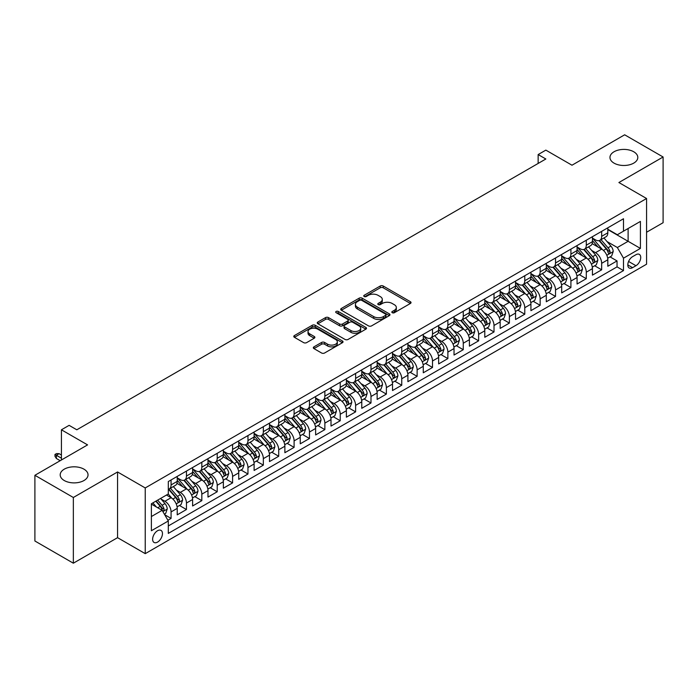 <?xml version="1.0" encoding="UTF-8"?>
<svg xmlns="http://www.w3.org/2000/svg" width="698" height="698" viewBox="0 0 698 698"><rect width="100%" height="100%" fill="white"/><g stroke="black" fill="none" stroke-linecap="round" stroke-linejoin="round"><path stroke-width="1.05" d="M392.259 312.713A1.492 0.864 0 0 0 394.37 312.713L410.407 303.456A2.138 1.23 0 0 0 411.035 302.583A2.138 1.23 0 0 0 410.407 301.711L383.237 286.023A2.138 1.23 0 0 0 380.218 286.023L364.182 295.28A1.492 0.864 0 0 0 363.745 295.891A1.492 0.864 0 0 0 364.182 296.502A1.492 0.864 0 0 0 366.293 296.502L368.37 295.306A6.832 3.944 0 0 1 378.028 295.306L380.297 296.615A6.832 3.944 0 0 1 382.295 299.398A6.832 3.944 0 0 1 380.297 302.19L378.22 303.386A1.492 0.864 0 0 0 377.784 303.996A1.492 0.864 0 0 0 378.22 304.607A1.492 0.864 0 0 0 380.331 304.607L382.408 303.412A6.832 3.944 0 0 1 392.067 303.412L394.335 304.712A6.832 3.944 0 0 1 396.333 307.504A6.832 3.944 0 0 1 394.335 310.296L392.259 311.491A1.492 0.864 0 0 0 391.822 312.102A1.492 0.864 0 0 0 392.259 312.713L392.259 311.491M83.961 469.169A13.916 8.036 0 0 0 68.788 467.424A13.916 8.036 0 0 0 60.194 474.849A13.916 8.036 0 0 0 64.268 480.538A13.916 8.036 0 0 0 79.441 482.274A13.916 8.036 0 0 0 88.035 474.849A13.916 8.036 0 0 0 83.961 469.169M633.732 151.763A13.916 8.036 0 0 0 618.559 150.018A13.916 8.036 0 0 0 609.965 157.443A13.916 8.036 0 0 0 614.039 163.131A13.916 8.036 0 0 0 629.212 164.868A13.916 8.036 0 0 0 637.806 157.443A13.916 8.036 0 0 0 633.732 151.763M157.539 542.11A6.963 4.022 120 0 0 162.084 535.977A6.963 4.022 120 0 0 161.02 530.401A6.963 4.022 120 0 0 157.539 530.742A6.963 4.022 120 0 0 152.993 536.875A6.963 4.022 120 0 0 154.057 542.451A6.963 4.022 120 0 0 157.539 542.11M313.952 346.854A2.138 1.23 0 0 0 313.323 347.726A2.138 1.23 0 0 0 313.952 348.599L321.577 352.996A2.138 1.23 0 0 0 324.596 352.996L342.404 342.709A2.138 1.23 0 0 0 343.032 341.846A2.138 1.23 0 0 0 342.404 340.973L315.234 325.285A2.138 1.23 0 0 0 312.215 325.285L294.408 335.564A2.138 1.23 0 0 0 293.779 336.436A2.138 1.23 0 0 0 294.408 337.309L303.613 342.622A2.138 1.23 0 0 0 306.631 342.622L314.257 338.225A2.138 1.23 0 0 0 314.877 337.352A2.138 1.23 0 0 0 314.257 336.48L309.685 333.845A5.706 3.298 0 0 1 308.019 331.515A5.706 3.298 0 0 1 311.544 328.47A5.706 3.298 0 0 1 317.764 329.186L335.651 339.507A5.706 3.298 0 0 1 337.326 341.846A5.706 3.298 0 0 1 333.801 344.891A5.706 3.298 0 0 1 327.571 344.175L324.596 342.448A2.138 1.23 0 0 0 321.577 342.448L313.952 346.854L313.952 348.599L321.577 344.227L321.577 342.448M646.566 232.251L663.1 222.706L663.1 156.998L624.658 134.801L571.985 165.217L545.845 150.122L538.149 154.563L545.845 158.996L76.806 429.794L69.119 425.352L61.424 429.794L61.424 459.982M73.342 497.491L73.342 563.199L117.561 537.669L117.561 471.97L73.342 497.491L34.9 475.294L87.573 444.888L61.424 429.794M117.561 471.97L145.236 487.946L646.566 198.511L646.566 264.21L145.236 553.654L145.236 487.946M663.1 156.998L618.89 182.527L646.566 198.511M368.518 325.896A2.138 1.23 0 0 0 371.537 325.896L389.353 315.609A2.138 1.23 0 0 0 389.973 314.737A2.138 1.23 0 0 0 389.353 313.864L362.183 298.177A2.138 1.23 0 0 0 359.165 298.177L341.348 308.464A2.138 1.23 0 0 0 340.72 309.336A2.138 1.23 0 0 0 341.348 310.209L368.518 325.896M336.741 313.036A1.492 0.864 0 0 1 338.251 313.245L338.251 311.474L365.874 327.414A2.138 1.23 0 0 1 366.502 328.287A2.138 1.23 0 0 1 365.874 329.159L348.066 339.446A2.138 1.23 0 0 1 345.048 339.446L317.878 323.759L317.878 322.014A2.138 1.23 0 0 0 317.25 322.886A2.138 1.23 0 0 0 317.878 323.759M317.878 322.014L325.504 317.616A2.138 1.23 0 0 1 328.522 317.616L339.533 323.977A2.138 1.23 0 0 0 342.552 323.977L347.613 321.054A2.138 1.23 0 0 0 348.241 320.181A2.138 1.23 0 0 0 347.613 319.318L336.139 312.687A1.492 0.864 0 0 1 335.703 312.085A1.492 0.864 0 0 1 336.628 311.282A1.492 0.864 0 0 1 338.251 311.474M73.342 563.199L34.9 541.002L34.9 475.294M167.886 520.246L171.071 518.405L164.693 514.714M161.064 499.035L164.92 501.269A8.699 5.026 60 0 1 171.071 511.922L177.222 508.371L177.222 514.854L186.453 509.523L179.456 505.483M176.437 490.162L180.302 492.387A8.699 5.026 60 0 1 186.453 503.04L192.604 499.489L192.604 505.971L201.827 500.649L194.829 496.61M191.819 481.28L195.676 483.513A8.699 5.026 60 0 1 201.827 494.167L207.978 490.615L207.978 497.098L217.209 491.767L210.211 487.728M207.193 472.406L211.058 474.631A8.699 5.026 60 0 1 217.209 485.285L223.36 481.733L223.36 488.216L232.591 482.885L225.594 478.845M222.575 463.524L226.44 465.749A8.699 5.026 60 0 1 232.591 476.411L238.742 472.851L238.742 479.334L247.965 474.012L240.967 469.972M237.957 454.642L241.813 456.876A8.699 5.026 60 0 1 247.965 467.529L254.116 463.978L254.116 470.461L263.347 465.13L256.349 461.09M253.33 445.769L257.196 447.994A8.699 5.026 60 0 1 263.347 458.647L269.498 455.096L269.498 461.579L278.72 456.256L271.723 452.217M268.713 436.887L272.569 439.121A8.699 5.026 60 0 1 278.72 449.774L284.871 446.223L284.871 452.705L294.102 447.374L287.105 443.335M284.086 428.014L287.951 430.238A8.699 5.026 60 0 1 294.102 440.892L300.253 437.341L300.253 443.823L309.476 438.492L302.478 434.453M299.468 419.132L303.325 421.356A8.699 5.026 60 0 1 309.476 432.018L315.627 428.467L315.627 434.941L324.858 429.619L317.86 425.579M314.842 410.25L318.707 412.483A8.699 5.026 60 0 1 324.858 423.136L331.009 419.585L331.009 426.068L340.231 420.737L333.234 416.697M330.224 401.376L334.08 403.601A8.699 5.026 60 0 1 340.231 414.254L346.382 410.703L346.382 417.186L355.614 411.864L348.616 407.824M345.597 392.494L349.462 394.728A8.699 5.026 60 0 1 355.614 405.381L361.765 401.83L361.765 408.313L370.987 402.982L363.99 398.942M360.979 383.621L364.836 385.846A8.699 5.026 60 0 1 370.987 396.499L377.138 392.948L377.138 399.431L386.369 394.1L379.372 390.06M376.353 374.739L380.218 376.964A8.699 5.026 60 0 1 386.369 387.626L392.52 384.075L392.52 390.548L401.751 385.226L394.754 381.187M391.735 365.857L395.6 368.09A8.699 5.026 60 0 1 401.751 378.744L407.902 375.192L407.902 381.675L417.125 376.344L410.127 372.304M407.117 356.983L410.974 359.208A8.699 5.026 60 0 1 417.125 369.861L423.276 366.31L423.276 372.793L432.507 367.471L425.51 363.431M422.491 348.101L426.356 350.335A8.699 5.026 60 0 1 432.507 360.988L438.658 357.437L438.658 363.92L447.88 358.589L440.883 354.549M437.873 339.228L441.729 341.453A8.699 5.026 60 0 1 447.88 352.106L454.032 348.555L454.032 355.038L463.263 349.707L456.265 345.667M453.246 330.346L457.111 332.571A8.699 5.026 60 0 1 463.263 343.233L469.414 339.682L469.414 346.156L478.636 340.833L471.639 336.794M468.628 321.464L472.485 323.698A8.699 5.026 60 0 1 478.636 334.351L484.787 330.8L484.787 337.282L494.018 331.951L487.021 327.912M484.002 312.591L487.867 314.815A8.699 5.026 60 0 1 494.018 325.469L500.169 321.918L500.169 328.4L509.392 323.078L502.394 319.038M499.384 303.709L503.241 305.942A8.699 5.026 60 0 1 509.392 316.595L515.543 313.044L515.543 319.527L524.774 314.196L517.776 310.156M514.758 294.835L518.623 297.06A8.699 5.026 60 0 1 524.774 307.713L530.925 304.162L530.925 310.645L540.147 305.314L533.15 301.274M530.14 285.953L533.996 288.178A8.699 5.026 60 0 1 540.147 298.84L546.298 295.289L546.298 301.763L555.529 296.441L548.532 292.401M545.513 277.071L549.378 279.305A8.699 5.026 60 0 1 555.529 289.958L561.681 286.407L561.681 292.89L570.912 287.559L563.914 283.519M560.895 268.198L564.761 270.423A8.699 5.026 60 0 1 570.912 281.076L577.063 277.525L577.063 284.007L586.285 278.685L579.288 274.646M576.278 259.316L580.134 261.549A8.699 5.026 60 0 1 586.285 272.203L592.436 268.651L592.436 275.134L601.667 269.803L601.667 263.321A8.699 5.026 -120 0 0 595.516 252.667L591.651 250.442M594.67 265.764L601.667 269.803M177.222 508.371A8.699 5.026 -120 0 0 171.071 497.718L166.464 495.048M192.604 499.489A8.699 5.026 -120 0 0 186.453 488.836L176.943 483.348M207.978 490.615A8.699 5.026 -120 0 0 201.827 479.962L192.316 474.465M223.36 481.733A8.699 5.026 -120 0 0 217.209 471.08L207.699 465.592M238.742 472.851A8.699 5.026 -120 0 0 232.591 462.198L223.081 456.71M254.116 463.978A8.699 5.026 -120 0 0 247.965 453.325L238.454 447.828M269.498 455.096A8.699 5.026 -120 0 0 263.347 444.443L253.836 438.955M284.871 446.223A8.699 5.026 -120 0 0 278.72 435.569L269.21 430.073M300.253 437.341A8.699 5.026 -120 0 0 294.102 426.687L284.592 421.199M315.627 428.467A8.699 5.026 -120 0 0 309.476 417.805L299.966 412.317M331.009 419.585A8.699 5.026 -120 0 0 324.858 408.932L315.348 403.435M346.382 410.703A8.699 5.026 -120 0 0 340.231 400.05L330.721 394.562M361.765 401.83A8.699 5.026 -120 0 0 355.614 391.177L346.103 385.68M377.138 392.948A8.699 5.026 -120 0 0 370.987 382.295L361.477 376.807M392.52 384.075A8.699 5.026 -120 0 0 386.369 373.413L376.859 367.925M407.902 375.192A8.699 5.026 -120 0 0 401.751 364.539L392.241 359.042M423.276 366.31A8.699 5.026 -120 0 0 417.125 355.657L407.615 350.169M438.658 357.437A8.699 5.026 -120 0 0 432.507 346.784L422.997 341.287M454.032 348.555A8.699 5.026 -120 0 0 447.88 337.902L438.37 332.414M469.414 339.682A8.699 5.026 -120 0 0 463.263 329.02L453.752 323.532M484.787 330.8A8.699 5.026 -120 0 0 478.636 320.146L469.126 314.658M500.169 321.918A8.699 5.026 -120 0 0 494.018 311.264L484.508 305.776M515.543 313.044A8.699 5.026 -120 0 0 509.392 302.391L499.881 296.894M530.925 304.162A8.699 5.026 -120 0 0 524.774 293.509L515.264 288.021M546.298 295.289A8.699 5.026 -120 0 0 540.147 284.627L530.637 279.139M561.681 286.407A8.699 5.026 -120 0 0 555.529 275.754L546.019 270.266M577.063 277.525A8.699 5.026 -120 0 0 570.912 266.872L561.401 261.384M592.436 268.651A8.699 5.026 -120 0 0 586.285 257.998L576.775 252.501M635.957 254.709L632.571 256.663A6.744 3.891 120 0 0 628.174 262.605A6.744 3.891 120 0 0 629.203 268.006A6.744 3.891 120 0 0 632.571 267.674L635.957 265.72A6.744 3.891 120 0 0 640.363 259.778A6.744 3.891 120 0 0 639.324 254.377A6.744 3.891 120 0 0 635.957 254.709M151.387 516.537L162.154 510.325L168.305 520.978L168.305 533.412L623.497 270.606L623.497 258.173L617.346 247.52L607.033 241.56M168.305 520.978L151.387 530.742L151.387 503.755L168.305 493.983L168.305 481.559L623.497 218.753L623.497 231.178L640.415 221.414L640.415 248.409L623.497 258.173M177.222 477.825L180.302 479.605A8.699 5.026 60 0 0 184.647 480.032L190.798 476.481A8.699 5.026 -120 0 0 192.604 472.502L192.604 467.529M192.604 468.951L195.676 470.722A8.699 5.026 60 0 0 200.029 471.159L206.18 467.608A8.699 5.026 -120 0 0 207.978 463.62L207.978 458.647M207.978 460.069L211.058 461.849A8.699 5.026 60 0 0 215.403 462.277L221.563 458.726A8.699 5.026 -120 0 0 223.36 454.747L223.36 449.774M223.36 451.196L226.44 452.967A8.699 5.026 60 0 0 230.785 453.395L236.936 449.844A8.699 5.026 -120 0 0 238.742 445.865L238.742 440.892M238.742 442.314L241.813 444.085A8.699 5.026 60 0 0 246.167 444.521L252.318 440.97A8.699 5.026 -120 0 0 254.116 436.983L254.116 432.01M254.116 433.432L257.196 435.212A8.699 5.026 60 0 0 261.541 435.639L267.692 432.088A8.699 5.026 -120 0 0 269.498 428.11L269.498 423.136M269.498 424.559L272.569 426.33A8.699 5.026 60 0 0 276.923 426.766L283.074 423.215A8.699 5.026 -120 0 0 284.871 419.228L284.871 414.254M284.871 415.676L287.951 417.456A8.699 5.026 60 0 0 292.296 417.884L298.447 414.333A8.699 5.026 -120 0 0 300.253 410.354L300.253 405.381M300.253 406.803L303.325 408.574A8.699 5.026 60 0 0 307.678 409.002L313.83 405.451A8.699 5.026 -120 0 0 315.627 401.472L315.627 396.499M315.627 397.921L318.707 399.692A8.699 5.026 60 0 0 323.052 400.129L329.203 396.577A8.699 5.026 -120 0 0 331.009 392.59L331.009 387.626M331.009 389.039L334.08 390.819A8.699 5.026 60 0 0 338.434 391.246L344.585 387.695A8.699 5.026 -120 0 0 346.382 383.717L346.382 378.744M346.382 380.166L349.462 381.937A8.699 5.026 60 0 0 353.807 382.373L359.959 378.822A8.699 5.026 -120 0 0 361.765 374.835L361.765 369.861M361.765 371.284L364.836 373.064A8.699 5.026 60 0 0 369.19 373.491L375.341 369.94A8.699 5.026 -120 0 0 377.138 365.961L377.138 360.988M377.138 362.41L380.218 364.182A8.699 5.026 60 0 0 384.563 364.609L390.723 361.058A8.699 5.026 -120 0 0 392.52 357.079L392.52 352.106M392.52 353.528L395.6 355.299A8.699 5.026 60 0 0 399.945 355.736L406.096 352.185A8.699 5.026 -120 0 0 407.902 348.197L407.902 343.233M407.902 344.646L410.974 346.426A8.699 5.026 60 0 0 415.327 346.854L421.479 343.303A8.699 5.026 -120 0 0 423.276 339.324L423.276 334.351M423.276 335.773L426.356 337.544A8.699 5.026 60 0 0 430.701 337.98L436.852 334.429A8.699 5.026 -120 0 0 438.658 330.442L438.658 325.469M438.658 326.891L441.729 328.671A8.699 5.026 60 0 0 446.083 329.098L452.234 325.547A8.699 5.026 -120 0 0 454.032 321.569L454.032 316.595M454.032 318.018L457.111 319.789A8.699 5.026 60 0 0 461.457 320.216L467.608 316.665A8.699 5.026 -120 0 0 469.414 312.687L469.414 307.713M469.414 309.135L472.485 310.915A8.699 5.026 60 0 0 476.839 311.343L482.99 307.792A8.699 5.026 -120 0 0 484.787 303.805L484.787 298.84M484.787 300.253L487.867 302.033A8.699 5.026 60 0 0 492.212 302.461L498.363 298.91A8.699 5.026 -120 0 0 500.169 294.931L500.169 289.958M500.169 291.38L503.241 293.151A8.699 5.026 60 0 0 507.594 293.588L513.745 290.036A8.699 5.026 -120 0 0 515.543 286.049L515.543 281.076M515.543 282.498L518.623 284.278A8.699 5.026 60 0 0 522.968 284.705L529.119 281.154A8.699 5.026 -120 0 0 530.925 277.176L530.925 272.203M530.925 273.625L533.996 275.396A8.699 5.026 60 0 0 538.35 275.823L544.501 272.272A8.699 5.026 -120 0 0 546.298 268.294L546.298 263.321M546.298 264.743L549.378 266.523A8.699 5.026 60 0 0 553.723 266.95L559.883 263.399A8.699 5.026 -120 0 0 561.681 259.412L561.681 254.447M561.681 255.861L564.761 257.641A8.699 5.026 60 0 0 569.106 258.068L575.257 254.517A8.699 5.026 -120 0 0 577.063 250.538L577.063 245.565M577.063 246.987L580.134 248.758A8.699 5.026 60 0 0 584.488 249.195L590.639 245.644A8.699 5.026 -120 0 0 592.436 241.656L592.436 236.683M168.305 525.952L617.041 266.872L617.041 260.921L607.818 266.252L607.818 259.769A8.699 5.026 -120 0 0 601.667 249.116L592.157 243.628M592.436 238.105L595.516 239.885A8.699 5.026 -120 0 0 599.861 240.313A8.699 5.026 -120 0 0 601.667 236.334L601.667 231.361M599.861 240.313L606.012 236.762A8.699 5.026 -120 0 0 607.818 232.783L607.818 227.81M171.071 479.962L171.071 484.927A8.699 5.026 60 0 1 169.274 488.914A8.699 5.026 60 0 1 168.305 489.263M169.274 488.914L175.425 485.363A8.699 5.026 -120 0 0 177.222 481.376L177.222 476.402M186.453 471.08L186.453 476.053A8.699 5.026 60 0 1 184.647 480.032M201.827 462.198L201.827 467.171A8.699 5.026 60 0 1 200.029 471.159M217.209 453.325L217.209 458.298A8.699 5.026 60 0 1 215.403 462.277M232.591 444.443L232.591 449.416A8.699 5.026 60 0 1 230.785 453.395M247.965 435.569L247.965 440.534A8.699 5.026 60 0 1 246.167 444.521M263.347 426.687L263.347 431.661A8.699 5.026 60 0 1 261.541 435.639M278.72 417.805L278.72 422.779A8.699 5.026 60 0 1 276.923 426.766M294.102 408.932L294.102 413.905A8.699 5.026 60 0 1 292.296 417.884M309.476 400.05L309.476 405.023A8.699 5.026 60 0 1 307.678 409.002M324.858 391.177L324.858 396.141A8.699 5.026 60 0 1 323.052 400.129M340.231 382.295L340.231 387.268A8.699 5.026 60 0 1 338.434 391.246M355.614 373.413L355.614 378.386A8.699 5.026 60 0 1 353.807 382.373M370.987 364.539L370.987 369.512A8.699 5.026 60 0 1 369.19 373.491M386.369 355.657L386.369 360.63A8.699 5.026 60 0 1 384.563 364.609M401.751 346.784L401.751 351.748A8.699 5.026 60 0 1 399.945 355.736M417.125 337.902L417.125 342.875A8.699 5.026 60 0 1 415.327 346.854M432.507 329.02L432.507 333.993A8.699 5.026 60 0 1 430.701 337.98M447.88 320.146L447.88 325.12A8.699 5.026 60 0 1 446.083 329.098M463.263 311.264L463.263 316.238A8.699 5.026 60 0 1 461.457 320.216M478.636 302.391L478.636 307.356A8.699 5.026 60 0 1 476.839 311.343M494.018 293.509L494.018 298.482A8.699 5.026 60 0 1 492.212 302.461M509.392 284.627L509.392 289.6A8.699 5.026 60 0 1 507.594 293.588M524.774 275.754L524.774 280.727A8.699 5.026 60 0 1 522.968 284.705M540.147 266.872L540.147 271.845A8.699 5.026 60 0 1 538.35 275.823M555.529 257.998L555.529 262.963A8.699 5.026 60 0 1 553.723 266.95M570.912 249.116L570.912 254.089A8.699 5.026 60 0 1 569.106 258.068M586.285 240.234L586.285 245.207A8.699 5.026 60 0 1 584.488 249.195M586.285 272.203L586.285 278.685M570.912 281.076L570.912 287.559M555.529 289.958L555.529 296.441M540.147 298.84L540.147 305.314M524.774 307.713L524.774 314.196M509.392 316.595L509.392 323.078M494.018 325.469L494.018 331.951M478.636 334.351L478.636 340.833M463.263 343.233L463.263 349.707M447.88 352.106L447.88 358.589M432.507 360.988L432.507 367.471M417.125 369.861L417.125 376.344M401.751 378.744L401.751 385.226M386.369 387.626L386.369 394.1M370.987 396.499L370.987 402.982M355.614 405.381L355.614 411.864M340.231 414.254L340.231 420.737M324.858 423.136L324.858 429.619M309.476 432.018L309.476 438.492M294.102 440.892L294.102 447.374M278.72 449.774L278.72 456.256M263.347 458.647L263.347 465.13M247.965 467.529L247.965 474.012M232.591 476.411L232.591 482.885M217.209 485.285L217.209 491.767M201.827 494.167L201.827 500.649M186.453 503.04L186.453 509.523M171.071 511.922L171.071 518.405M162.154 510.325L151.387 504.104M617.346 247.52L628.113 241.307L628.113 228.516L640.415 221.414M607.818 229.581L640.415 248.409M607.818 229.232L617.346 234.737L623.497 231.178M117.561 537.669L145.236 553.654M538.149 154.563L538.149 163.437M610.043 256.881L617.041 260.921M617.041 266.872L623.497 270.606M392.852 312.922L394.335 312.067A6.832 3.944 0 0 0 396.333 309.284L396.333 307.504M382.295 299.398L382.295 301.178A6.832 3.944 0 0 1 380.297 303.962L378.813 304.817M410.38 303.473L383.237 287.803A2.138 1.23 0 0 0 380.218 287.803L364.775 296.711M389.318 315.627L362.183 299.957A2.138 1.23 0 0 0 359.165 299.957L341.374 310.226L341.348 308.464M385.575 315.348A1.492 0.864 0 0 0 386.011 314.737A1.492 0.864 0 0 0 385.575 314.126L361.73 300.358A1.492 0.864 0 0 0 359.61 300.358L357.428 301.623A6.832 3.944 0 0 0 355.422 304.415A6.832 3.944 0 0 0 357.428 307.199L373.727 316.613A6.832 3.944 0 0 0 383.385 316.613L385.575 315.348L385.575 317.128A1.492 0.864 0 0 0 386.011 316.517L386.011 314.737M355.422 304.415L355.422 306.186A6.832 3.944 0 0 0 357.428 308.978L357.428 307.199M385.575 317.128L383.385 318.384A6.832 3.944 0 0 1 373.727 318.384L357.428 308.978M317.904 323.776L325.504 319.387L325.504 317.616M348.241 320.181L348.241 321.961A2.138 1.23 0 0 1 347.613 322.834L342.552 325.748A2.138 1.23 0 0 1 339.533 325.748L328.522 319.387A2.138 1.23 0 0 0 325.504 319.387M338.251 313.245L365.848 329.177M350.972 330.582A5.706 3.298 0 0 0 357.193 331.288A5.706 3.298 0 0 0 360.718 328.243A5.706 3.298 0 0 0 359.051 325.914L352.743 322.275A2.138 1.23 0 0 0 349.724 322.275L344.672 325.198A2.138 1.23 0 0 0 344.044 326.071A2.138 1.23 0 0 0 344.672 326.943L350.972 330.582L350.972 332.353A5.706 3.298 0 0 0 357.193 333.068A5.706 3.298 0 0 0 360.718 330.023L360.718 328.243M344.044 326.071L344.044 327.842A2.138 1.23 0 0 0 344.672 328.714L344.672 326.943M350.972 332.353L344.672 328.714M337.326 341.846L337.326 343.617A5.706 3.298 0 0 1 333.801 346.662A5.706 3.298 0 0 1 327.571 345.946L324.596 344.227A2.138 1.23 0 0 0 321.577 344.227M308.019 331.515L308.019 333.286A5.706 3.298 0 0 0 309.685 335.625L309.685 333.845M314.222 338.242L309.685 335.625M342.378 342.727L315.234 327.057A2.138 1.23 0 0 0 312.215 327.057L294.434 337.326L294.408 335.564M607.688 258.251L611.657 255.957L613.193 251.516A5.767 3.324 -120 0 0 610.951 246.106L603.927 237.966M602.522 249.675L594.19 240.033A16.639 9.606 -120 0 0 592.436 238.201M597.95 246.97L593.291 241.578A13.812 7.975 -120 0 0 592.436 240.644M599.076 240.627L606.187 248.854A5.767 3.324 60 0 1 608.237 252.824C609.11 253.985 609.72 253.627 610.087 251.76A5.767 3.324 -120 0 0 608.028 247.79L601.004 239.658M599.495 240.496L607.129 249.334A2.94 1.693 60 0 1 607.871 250.486L610.087 251.76M608.237 252.824L608.656 253.505M592.305 267.125L596.284 264.83L597.82 260.389A5.767 3.324 -120 0 0 595.577 254.979L588.545 246.848M587.14 258.557L578.808 248.907A16.639 9.606 -120 0 0 577.063 247.083M582.568 255.852L577.909 250.451A13.812 7.975 -120 0 0 577.063 249.526M583.702 249.509L590.805 257.736A5.767 3.324 60 0 1 592.864 261.706C593.728 262.858 594.347 262.509 594.705 260.642A5.767 3.324 -120 0 0 592.654 256.663L585.631 248.532M584.121 249.369L591.756 258.208A2.94 1.693 60 0 1 592.497 259.359L594.705 260.642M592.864 261.706L593.283 262.387M576.932 276.007L580.902 273.712L582.437 269.271A5.767 3.324 -120 0 0 580.195 263.861L573.171 255.721M571.758 267.439L563.426 257.789A16.639 9.606 -120 0 0 561.681 255.957M567.195 264.725L562.536 259.333A13.812 7.975 -120 0 0 561.681 258.408M568.32 258.382L575.431 266.61A5.767 3.324 60 0 1 577.482 270.58C578.354 271.74 578.965 271.382 579.331 269.515A5.767 3.324 -120 0 0 577.272 265.545L570.249 257.414M568.739 258.251L576.374 267.09A2.94 1.693 60 0 1 577.115 268.241L579.331 269.515M577.482 270.58L577.9 271.269M561.55 284.88L565.528 282.585L567.064 278.153A5.767 3.324 -120 0 0 564.822 272.735L557.789 264.603M556.385 276.312L548.052 266.671A16.639 9.606 -120 0 0 546.298 264.839M551.813 273.607L547.153 268.215A13.812 7.975 -120 0 0 546.298 267.282M552.947 267.264L560.049 275.492A5.767 3.324 60 0 1 562.108 279.462C562.972 280.622 563.583 280.264 563.949 278.397A5.767 3.324 -120 0 0 561.899 274.427L554.866 266.287M553.366 267.125L561 275.972A2.94 1.693 60 0 1 561.742 277.115L563.949 278.397M562.108 279.462L562.527 280.142M546.176 293.762L550.146 291.467L551.682 287.026A5.767 3.324 -120 0 0 549.439 281.617L542.416 273.485M541.002 285.194L532.67 275.544A16.639 9.606 -120 0 0 530.925 273.721M536.439 282.489L531.771 277.089A13.812 7.975 -120 0 0 530.925 276.164M537.565 276.138L544.676 284.365A5.767 3.324 60 0 1 546.726 288.335C547.59 289.496 548.209 289.147 548.576 287.271A5.767 3.324 -120 0 0 546.517 283.301L539.493 275.169M537.984 276.007L545.618 284.845A2.94 1.693 60 0 1 546.36 285.997L548.576 287.271M546.726 288.335L547.145 289.024M530.794 302.644L534.773 300.349L536.308 295.908A5.767 3.324 -120 0 0 534.066 290.499L527.034 282.358M525.629 294.067L517.297 284.426A16.639 9.606 -120 0 0 515.543 282.594M521.057 291.363L516.398 285.971A13.812 7.975 -120 0 0 515.543 285.037M522.191 285.02L529.293 293.247A5.767 3.324 60 0 1 531.353 297.217C532.216 298.378 532.827 298.02 533.193 296.153A5.767 3.324 -120 0 0 531.143 292.183L524.111 284.051M522.601 284.889L530.244 293.727A2.94 1.693 60 0 1 530.986 294.87L533.193 296.153M531.353 297.217L531.771 297.898M515.421 311.517L519.391 309.223L520.926 304.782A5.767 3.324 -120 0 0 518.684 299.372L511.66 291.241M510.247 302.949L501.914 293.3A16.639 9.606 -120 0 0 500.169 291.476M505.684 300.245L501.016 294.844A13.812 7.975 -120 0 0 500.169 293.919M506.809 293.902L513.92 302.129A5.767 3.324 60 0 1 515.97 306.099C516.834 307.251 517.454 306.902 517.82 305.035A5.767 3.324 -120 0 0 515.761 301.056L508.737 292.924M507.228 293.762L514.862 302.6A2.94 1.693 60 0 1 515.604 303.752L517.82 305.035M515.97 306.099L516.389 306.78M500.038 320.399L504.008 318.105L505.553 313.664A5.767 3.324 -120 0 0 503.302 308.254L496.278 300.114M494.873 311.832L486.541 302.182A16.639 9.606 -120 0 0 484.787 300.349M490.301 309.118L485.642 303.726A13.812 7.975 -120 0 0 484.787 302.801M491.427 302.775L498.538 311.003A5.767 3.324 60 0 1 500.597 314.973C501.461 316.133 502.071 315.775 502.438 313.908A5.767 3.324 -120 0 0 500.387 309.938L493.355 301.806M491.846 302.644L499.489 311.483A2.94 1.693 60 0 1 500.222 312.634L502.438 313.908M500.597 314.973L501.016 315.662M484.656 329.273L488.635 326.978L490.171 322.546A5.767 3.324 -120 0 0 487.928 317.128L480.905 308.996M479.491 320.705L471.159 311.064A16.639 9.606 -120 0 0 469.414 309.231M474.919 318L470.26 312.599A13.812 7.975 -120 0 0 469.414 311.674M476.053 311.657L483.156 319.885A5.767 3.324 60 0 1 485.215 323.855C486.078 325.015 486.698 324.657 487.056 322.79A5.767 3.324 -120 0 0 485.005 318.82L477.982 310.68M476.472 311.517L484.107 320.365A2.94 1.693 60 0 1 484.848 321.508L487.056 322.79M485.215 323.855L485.634 324.535M469.283 338.155L473.253 335.86L474.797 331.419A5.767 3.324 -120 0 0 472.546 326.01L465.522 317.878M464.118 329.587L455.785 319.937A16.639 9.606 -120 0 0 454.032 318.105M459.546 326.882L454.887 321.481A13.812 7.975 -120 0 0 454.032 320.556M460.671 320.53L467.782 328.758A5.767 3.324 60 0 1 469.833 332.728C470.705 333.888 471.316 333.539 471.682 331.663A5.767 3.324 -120 0 0 469.623 327.694L462.6 319.562M461.09 320.399L468.733 329.238A2.94 1.693 60 0 1 469.466 330.39L471.682 331.663M469.833 332.728L470.251 333.417M453.901 347.037L457.879 344.742L459.415 340.301A5.767 3.324 -120 0 0 457.173 334.892L450.14 326.751M448.735 338.46L440.403 328.819A16.639 9.606 -120 0 0 438.658 326.987M444.164 335.755L439.504 330.363A13.812 7.975 -120 0 0 438.658 329.43M445.298 329.412L452.4 337.64A5.767 3.324 60 0 1 454.459 341.61C455.323 342.77 455.942 342.413 456.3 340.545A5.767 3.324 -120 0 0 454.25 336.576L447.226 328.435M445.717 329.281L453.351 338.12A2.94 1.693 60 0 1 454.093 339.263L456.3 340.545M454.459 341.61L454.878 342.29M438.527 355.91L442.497 353.616L444.033 349.175A5.767 3.324 -120 0 0 441.79 343.765L434.767 335.633M433.362 347.342L425.03 337.692A16.639 9.606 -120 0 0 423.276 335.869M428.79 344.638L424.131 339.237A13.812 7.975 -120 0 0 423.276 338.312M429.916 338.294L437.027 346.522A5.767 3.324 60 0 1 439.077 350.492C439.949 351.644 440.56 351.295 440.927 349.419A5.767 3.324 -120 0 0 438.868 345.449L431.844 337.317M430.334 338.155L437.969 346.993A2.94 1.693 60 0 1 438.71 348.145L440.927 349.419M439.077 350.492L439.496 351.173M423.145 364.792L427.124 362.498L428.659 358.057A5.767 3.324 -120 0 0 426.417 352.647L419.385 344.507M417.98 356.224L409.647 346.574A16.639 9.606 -120 0 0 407.902 344.742M413.408 353.511L408.749 348.119A13.812 7.975 -120 0 0 407.902 347.194M414.542 347.168L421.644 355.395A5.767 3.324 60 0 1 423.703 359.365C424.567 360.526 425.187 360.168 425.544 358.301A5.767 3.324 -120 0 0 423.494 354.331L416.462 346.199M414.961 347.037L422.595 355.875A2.94 1.693 60 0 1 423.337 357.027L425.544 358.301M423.703 359.365L424.122 360.055M407.772 373.666L411.741 371.371L413.277 366.939A5.767 3.324 -120 0 0 411.035 361.52L404.011 353.389M402.598 365.098L394.265 355.457A16.639 9.606 -120 0 0 392.52 353.624M398.035 362.393L393.375 356.992A13.812 7.975 -120 0 0 392.52 356.067M399.16 356.05L406.271 364.277A5.767 3.324 60 0 1 408.321 368.247C409.194 369.408 409.805 369.05 410.171 367.183A5.767 3.324 -120 0 0 408.112 363.213L401.088 355.073M399.579 355.91L407.213 364.757A2.94 1.693 60 0 1 407.955 365.9L410.171 367.183M408.321 368.247L408.74 368.928M392.389 382.548L396.368 380.253L397.904 375.812A5.767 3.324 -120 0 0 395.661 370.402L388.629 362.271M387.224 373.98L378.892 364.33A16.639 9.606 -120 0 0 377.138 362.498M382.652 371.275L377.993 365.874A13.812 7.975 -120 0 0 377.138 364.949M383.787 364.923L390.889 373.151A5.767 3.324 60 0 1 392.948 377.121C393.812 378.281 394.422 377.932 394.789 376.056A5.767 3.324 -120 0 0 392.738 372.086L385.706 363.955M384.205 364.792L391.84 373.631A2.94 1.693 60 0 1 392.581 374.782L394.789 376.056M392.948 377.121L393.367 377.81M377.016 391.43L380.986 389.135L382.521 384.694A5.767 3.324 -120 0 0 380.279 379.284L373.256 371.144M371.842 382.853L363.51 373.212A16.639 9.606 -120 0 0 361.765 371.38M367.279 380.148L362.611 374.756A13.812 7.975 -120 0 0 361.765 373.823M368.404 373.805L375.515 382.033A5.767 3.324 60 0 1 377.566 386.003C378.429 387.163 379.049 386.805 379.415 384.938A5.767 3.324 -120 0 0 377.356 380.968L370.333 372.828M368.823 373.666L376.458 382.513A2.94 1.693 60 0 1 377.199 383.656L379.415 384.938M377.566 386.003L377.984 386.683M361.634 400.303L365.612 398.008L367.148 393.567A5.767 3.324 -120 0 0 364.906 388.158L357.873 380.026M356.469 391.735L348.136 382.085A16.639 9.606 -120 0 0 346.382 380.262M351.897 389.03L347.238 383.63A13.812 7.975 -120 0 0 346.382 382.705M353.031 382.679L360.133 390.915A5.767 3.324 60 0 1 362.192 394.885C363.056 396.036 363.667 395.687 364.033 393.812A5.767 3.324 -120 0 0 361.983 389.842L354.95 381.71M353.441 382.548L361.084 391.386A2.94 1.693 60 0 1 361.826 392.538L364.033 393.812M362.192 394.885L362.611 395.565M346.26 409.185L350.23 406.89L351.766 402.449A5.767 3.324 -120 0 0 349.524 397.04L342.5 388.899M341.086 400.617L332.754 390.967A16.639 9.606 -120 0 0 331.009 389.135M336.523 397.904L331.855 392.512A13.812 7.975 -120 0 0 331.009 391.587M337.649 391.561L344.76 399.788A5.767 3.324 60 0 1 346.81 403.758C347.674 404.919 348.293 404.561 348.66 402.694A5.767 3.324 -120 0 0 346.601 398.724L339.577 390.592M338.068 391.43L345.702 400.268A2.94 1.693 60 0 1 346.444 401.42L348.66 402.694M346.81 403.758L347.229 404.439M330.878 418.058L334.848 415.764L336.392 411.323A5.767 3.324 -120 0 0 334.141 405.913L327.118 397.781M325.713 409.49L317.381 399.841A16.639 9.606 -120 0 0 315.627 398.017M321.141 406.786L316.482 401.385A13.812 7.975 -120 0 0 315.627 400.46M322.267 400.443L329.377 408.67A5.767 3.324 60 0 1 331.437 412.64C332.3 413.801 332.911 413.443 333.278 411.576A5.767 3.324 -120 0 0 331.227 407.606L324.195 399.465M322.685 400.303L330.329 409.15A2.94 1.693 60 0 1 331.061 410.293L333.278 411.576M331.437 412.64L331.855 413.321M315.496 426.94L319.475 424.646L321.01 420.205A5.767 3.324 -120 0 0 318.768 414.795L311.744 406.664M310.331 418.372L301.998 408.723A16.639 9.606 -120 0 0 300.253 406.89M305.759 415.668L301.1 410.267A13.812 7.975 -120 0 0 300.253 409.342M306.893 409.316L313.995 417.544A5.767 3.324 60 0 1 316.054 421.513C316.918 422.674 317.538 422.325 317.895 420.449A5.767 3.324 -120 0 0 315.845 416.479L308.821 408.347M307.312 409.185L314.946 418.023A2.94 1.693 60 0 1 315.688 419.175L317.895 420.449M316.054 421.513L316.473 422.203M300.123 435.822L304.092 433.528L305.637 429.087A5.767 3.324 -120 0 0 303.386 423.669L296.362 415.537M294.957 427.246L286.625 417.605A16.639 9.606 -120 0 0 284.871 415.772M290.385 424.541L285.726 419.149A13.812 7.975 -120 0 0 284.871 418.215M291.511 418.198L298.622 426.426A5.767 3.324 60 0 1 300.672 430.396C301.545 431.556 302.155 431.198 302.522 429.331A5.767 3.324 -120 0 0 300.463 425.361L293.439 417.221M291.93 418.058L299.573 426.906A2.94 1.693 60 0 1 300.306 428.049L302.522 429.331M300.672 430.396L301.091 431.076M284.74 444.696L288.719 442.401L290.255 437.96A5.767 3.324 -120 0 0 288.012 432.551L280.98 424.419M279.575 436.128L271.243 426.478A16.639 9.606 -120 0 0 269.498 424.654M275.003 433.423L270.344 428.022A13.812 7.975 -120 0 0 269.498 427.097M276.138 427.071L283.24 435.308A5.767 3.324 60 0 1 285.299 439.278C286.163 440.429 286.782 440.08 287.14 438.204A5.767 3.324 -120 0 0 285.089 434.235L278.066 426.103M276.556 426.94L284.191 435.779A2.94 1.693 60 0 1 284.932 436.931L287.14 438.204M285.299 439.278L285.718 439.958M269.367 453.578L273.337 451.283L274.872 446.842A5.767 3.324 -120 0 0 272.63 441.433L265.606 433.292M264.202 445.01L255.869 435.36A16.639 9.606 -120 0 0 254.116 433.528M259.63 442.296L254.971 436.904A13.812 7.975 -120 0 0 254.116 435.98M260.755 435.953L267.866 444.181A5.767 3.324 60 0 1 269.917 448.151C270.789 449.311 271.4 448.954 271.766 447.086A5.767 3.324 -120 0 0 269.707 443.117L262.684 434.985M261.174 435.822L268.809 444.661A2.94 1.693 60 0 1 269.55 445.813L271.766 447.086M269.917 448.151L270.335 448.831M253.985 462.451L257.963 460.156L259.499 455.715A5.767 3.324 -120 0 0 257.257 450.306L250.224 442.174M248.82 453.883L240.487 444.233A16.639 9.606 -120 0 0 238.742 442.41M244.248 451.178L239.589 445.778A13.812 7.975 -120 0 0 238.742 444.853M245.382 444.835L252.484 453.063A5.767 3.324 60 0 1 254.543 457.033C255.407 458.193 256.026 457.836 256.384 455.969A5.767 3.324 -120 0 0 254.334 451.999L247.301 443.858M245.801 444.696L253.435 453.543A2.94 1.693 60 0 1 254.177 454.686L256.384 455.969M254.543 457.033L254.962 457.714M238.611 471.333L242.581 469.039L244.117 464.598A5.767 3.324 -120 0 0 241.874 459.188L234.851 451.048M233.437 462.765L225.105 453.115A16.639 9.606 -120 0 0 223.36 451.283M228.874 460.061L224.215 454.66A13.812 7.975 -120 0 0 223.36 453.735M230 453.709L237.111 461.936A5.767 3.324 60 0 1 239.161 465.906C240.033 467.067 240.644 466.709 241.011 464.842A5.767 3.324 -120 0 0 238.952 460.872L231.928 452.74M230.419 453.578L238.053 462.416A2.94 1.693 60 0 1 238.795 463.568L241.011 464.842M239.161 465.906L239.58 466.596M223.229 480.207L227.208 477.921L228.743 473.48A5.767 3.324 -120 0 0 226.501 468.061L219.469 459.93M218.064 471.639L209.732 461.997A16.639 9.606 -120 0 0 207.978 460.165M213.492 468.934L208.833 463.542A13.812 7.975 -120 0 0 207.978 462.608M214.626 462.591L221.728 470.818A5.767 3.324 60 0 1 223.788 474.788C224.651 475.949 225.262 475.591 225.629 473.724A5.767 3.324 -120 0 0 223.578 469.754L216.546 461.614M215.045 462.451L222.679 471.298A2.94 1.693 60 0 1 223.421 472.441L225.629 473.724M223.788 474.788L224.206 475.469M207.856 489.089L211.826 486.794L213.361 482.353A5.767 3.324 -120 0 0 211.119 476.943L204.095 468.812M202.682 480.521L194.349 470.871A16.639 9.606 -120 0 0 192.604 469.047M198.119 477.816L193.451 472.415A13.812 7.975 -120 0 0 192.604 471.49M199.244 471.464L206.355 479.7A5.767 3.324 60 0 1 208.405 483.67C209.269 484.822 209.889 484.473 210.255 482.597A5.767 3.324 -120 0 0 208.196 478.627L201.172 470.496M199.663 471.333L207.297 480.172A2.94 1.693 60 0 1 208.039 481.323L210.255 482.597M208.405 483.67L208.824 484.351M192.474 497.971L196.452 495.676L197.988 491.235A5.767 3.324 -120 0 0 195.745 485.825L188.713 477.685M187.308 489.403L178.976 479.753A16.639 9.606 -120 0 0 177.222 477.921M182.736 486.689L178.077 481.297A13.812 7.975 -120 0 0 177.222 480.372M183.871 480.346L190.973 488.574A5.767 3.324 60 0 1 193.032 492.544C193.896 493.704 194.506 493.346 194.873 491.479A5.767 3.324 -120 0 0 192.823 487.509L185.79 479.378M184.281 480.215L191.924 489.054A2.94 1.693 60 0 1 192.665 490.205L194.873 491.479M193.032 492.544L193.451 493.224M177.1 506.844L181.07 504.549L182.606 500.108A5.767 3.324 -120 0 0 180.363 494.699L173.34 486.567M171.926 498.276L168.253 494.018M167.363 495.571L166.761 494.882M168.488 489.228L175.599 497.456A5.767 3.324 60 0 1 177.65 501.426C178.513 502.586 179.133 502.228 179.499 500.361A5.767 3.324 -120 0 0 177.44 496.391L170.417 488.251M168.907 489.089L176.542 497.936A2.94 1.693 60 0 1 177.283 499.079L179.499 500.361M177.65 501.426L178.069 502.106M164.388 514.182L165.688 513.431L167.232 508.99A5.767 3.324 -120 0 0 164.981 503.581L160.557 498.459M156.431 507.018L152.871 502.9M151.981 504.453L151.387 503.764M155.794 501.208L160.217 506.329A5.767 3.324 60 0 1 162.276 510.299C163.14 511.46 163.751 511.102 164.117 509.235A5.767 3.324 -120 0 0 162.067 505.265L157.643 500.143M156.151 501.007L161.168 506.809A2.94 1.693 60 0 1 161.901 507.961L164.117 509.235M162.276 510.299L162.695 510.988M56.355 458.473L54.968 456.256L54.968 454.477L56.503 453.587L59.121 453.674L56.355 455.279L56.355 458.473L60.194 460.689M54.968 454.477L61.424 458.202M59.121 453.674L61.424 455.009M164.92 501.269L171.071 497.718M180.302 492.387L186.453 488.836M195.676 483.513L201.827 479.962M211.058 474.631L217.209 471.08M226.44 465.749L232.591 462.198M241.813 456.876L247.965 453.325M257.196 447.994L263.347 444.443M272.569 439.121L278.72 435.569M287.951 430.238L294.102 426.687M303.325 421.356L309.476 417.805M318.707 412.483L324.858 408.932M334.08 403.601L340.231 400.05M349.462 394.728L355.614 391.177M364.836 385.846L370.987 382.295M380.218 376.964L386.369 373.413M395.6 368.09L401.751 364.539M410.974 359.208L417.125 355.657M426.356 350.335L432.507 346.784M441.729 341.453L447.88 337.902M457.111 332.571L463.263 329.02M472.485 323.698L478.636 320.146M487.867 314.815L494.018 311.264M503.241 305.942L509.392 302.391M518.623 297.06L524.774 293.509M533.996 288.178L540.147 284.627M549.378 279.305L555.529 275.754M564.761 270.423L570.912 266.872M580.134 261.549L586.285 257.998M595.516 252.667L601.667 249.116M601.667 236.334L607.818 232.783M171.071 484.927L177.222 481.376M186.453 476.053L192.604 472.502M201.827 467.171L207.978 463.62M217.209 458.298L223.36 454.747M232.591 449.416L238.742 445.865M247.965 440.534L254.116 436.983M263.347 431.661L269.498 428.11M278.72 422.779L284.871 419.228M294.102 413.905L300.253 410.354M309.476 405.023L315.627 401.472M324.858 396.141L331.009 392.59M340.231 387.268L346.382 383.717M355.614 378.386L361.765 374.835M370.987 369.512L377.138 365.961M386.369 360.63L392.52 357.079M401.751 351.748L407.902 348.197M417.125 342.875L423.276 339.324M432.507 333.993L438.658 330.442M447.88 325.12L454.032 321.569M463.263 316.238L469.414 312.687M478.636 307.356L484.787 303.805M494.018 298.482L500.169 294.931M509.392 289.6L515.543 286.049M524.774 280.727L530.925 277.176M540.147 271.845L546.298 268.294M555.529 262.963L561.681 259.412M570.912 254.089L577.063 250.538M586.285 245.207L592.436 241.656M601.667 263.321L607.818 259.769M628.584 261.462L635.957 265.72M627.807 264.917L632.571 267.674M394.335 312.067L394.335 310.296M378.22 304.607L378.22 303.386M380.297 303.962L380.297 302.19M364.182 296.502L364.182 295.28M380.218 287.803L380.218 286.023M383.237 287.803L383.237 286.023M410.407 303.456L410.407 301.711M359.165 299.957L359.165 298.177M362.183 299.957L362.183 298.177M389.353 315.609L389.353 313.864M373.727 318.384L373.727 316.613M383.385 318.384L383.385 316.613M328.522 319.387L328.522 317.616M339.533 325.748L339.533 323.977M342.552 325.748L342.552 323.977M347.613 322.834L347.613 321.054M365.874 329.159L365.874 327.414M324.596 344.227L324.596 342.448M327.571 345.946L327.571 344.175M314.257 338.225L314.257 336.48M312.215 327.057L312.215 325.285M315.234 327.057L315.234 325.285M342.404 342.709L342.404 340.973M606.806 255.294L613.158 251.629M594.19 240.033L594.975 239.571M608.028 247.79L610.951 246.106M603.438 250.442L606.187 248.854M591.433 264.167L597.785 260.502M578.808 248.907L579.602 248.453M592.654 256.663L595.577 254.979M588.056 259.316L590.805 257.736M576.051 273.049L582.402 269.384M563.426 257.789L564.22 257.335M577.272 265.545L580.195 263.861M572.683 268.198L575.431 266.61M560.669 281.931L567.02 278.258M548.052 266.671L548.846 266.208M561.899 274.427L564.822 272.735M557.301 277.08L560.049 275.492M545.295 290.804L551.647 287.14M532.67 275.544L533.464 275.091M546.517 283.301L549.439 281.617M541.927 285.953L544.676 284.365M529.913 299.686L536.265 296.022M517.297 284.426L518.091 283.964M531.143 292.183L534.066 290.499M526.545 294.835L529.293 293.247M514.539 308.56L520.891 304.895M501.914 293.3L502.708 292.846M515.761 301.056L518.684 299.372M511.172 303.709L513.92 302.129M499.157 317.442L505.509 313.777M486.541 302.182L487.326 301.728M500.387 309.938L503.302 308.254M495.789 312.591L498.538 311.003M483.784 326.324L490.136 322.651M471.159 311.064L471.953 310.601M485.005 318.82L487.928 317.128M480.407 321.473L483.156 319.885M468.402 335.197L474.753 331.533M455.785 319.937L456.571 319.483M469.623 327.694L472.546 326.01M465.034 330.346L467.782 328.758M453.028 344.079L459.38 340.406M440.403 328.819L441.197 328.357M454.25 336.576L457.173 334.892M449.652 339.228L452.4 337.64M437.646 352.952L443.998 349.288M425.03 337.692L425.815 337.239M438.868 345.449L441.79 343.765M434.278 348.101L437.027 346.522M422.273 361.834L428.624 358.17M409.647 346.574L410.441 346.112M423.494 354.331L426.417 352.647M418.896 356.983L421.644 355.395M406.89 370.717L413.242 367.043M394.265 355.457L395.059 354.994M408.112 363.213L411.035 361.52M403.523 365.865L406.271 364.277M391.508 379.59L397.86 375.925M378.892 364.33L379.686 363.876M392.738 372.086L395.661 370.402M388.14 374.739L390.889 373.151M376.135 388.472L382.487 384.799M363.51 373.212L364.304 372.749M377.356 380.968L380.279 379.284M372.767 383.621L375.515 382.033M360.753 397.345L367.104 393.681M348.136 382.085L348.93 381.632M361.983 389.842L364.906 388.158M357.385 392.494L360.133 390.915M345.379 406.227L351.731 402.563M332.754 390.967L333.548 390.505M346.601 398.724L349.524 397.04M342.011 401.376L344.76 399.788M329.997 415.109L336.349 411.436M317.381 399.841L318.166 399.387M331.227 407.606L334.141 405.913M326.629 410.258L329.377 408.67M314.624 423.983L320.975 420.318M301.998 408.723L302.792 408.269M315.845 416.479L318.768 414.795M311.247 419.132L313.995 417.544M299.241 432.865L305.593 429.191M286.625 417.605L287.41 417.142M300.463 425.361L303.386 423.669M295.873 428.014L298.622 426.426M283.868 441.738L290.22 438.074M271.243 426.478L272.037 426.024M285.089 434.235L288.012 432.551M280.491 436.887L283.24 435.308M268.486 450.62L274.838 446.956M255.869 435.36L256.655 434.898M269.707 443.117L272.63 441.433M265.118 445.769L267.866 444.181M253.112 459.502L259.464 455.829M240.487 444.233L241.281 443.78M254.334 451.999L257.257 450.306M249.736 454.651L252.484 453.063M237.73 468.375L244.082 464.711M225.105 453.115L225.899 452.662M238.952 460.872L241.874 459.188M234.362 463.524L237.111 461.936M222.348 477.258L228.7 473.584M209.732 461.997L210.526 461.535M223.578 469.754L226.501 468.061M218.98 472.406L221.728 470.818M206.974 486.131L213.326 482.466M194.349 470.871L195.143 470.417M208.196 478.627L211.119 476.943M203.607 481.28L206.355 479.7M191.592 495.013L197.944 491.348M178.976 479.753L179.77 479.29M192.823 487.509L195.745 485.825M188.224 490.162L190.973 488.574M176.219 503.895L182.571 500.222M177.44 496.391L180.363 494.699M172.851 499.044L175.599 497.456M162.887 511.59L167.188 509.104M162.067 505.265L164.981 503.581M157.731 507.769L160.217 506.329"/></g></svg>

